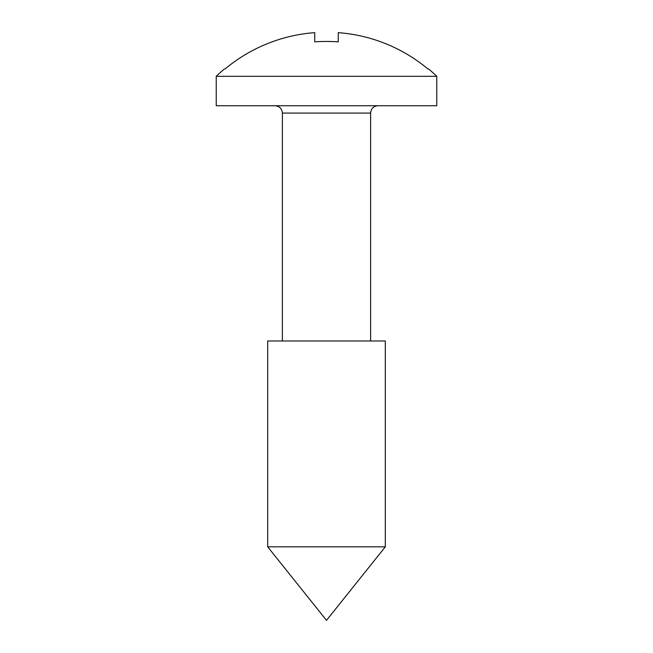 <?xml version="1.0" encoding="UTF-8"?>
<svg xmlns="http://www.w3.org/2000/svg" width="653" height="653" viewBox="0 0 653 653"><rect width="100%" height="100%" fill="white"/><g stroke="black" fill="none" stroke-linecap="round" stroke-linejoin="round"><path stroke-width="0.98" d="M216.225 76.319L216.225 105.729L436.775 105.729L436.775 76.319A158.769 158.769 0 0 0 428.613 68.973L427.935 68.973A158.328 158.328 0 0 0 338.262 32.65L338.262 41.849A158.369 144.501 -0 0 0 326.5 41.449A158.369 144.501 -0 0 0 314.738 41.849L314.738 32.65A158.328 158.328 0 0 0 225.065 68.973L224.387 68.973A158.769 158.769 0 0 0 216.225 76.319L436.775 76.319M326.5 546.83L385.311 546.83L385.311 340.988L267.689 340.988L267.689 546.83L326.5 546.83M338.262 32.65L338.262 41.849M314.738 32.65L314.738 41.849M370.61 340.988L370.61 113.083L282.39 113.083C281.957 108.618 279.5 106.17 275.035 105.729M267.689 546.83L326.5 620.35L385.311 546.83M282.39 340.988L282.39 113.083M370.61 113.083C371.043 108.618 373.5 106.17 377.965 105.729"/></g></svg>
